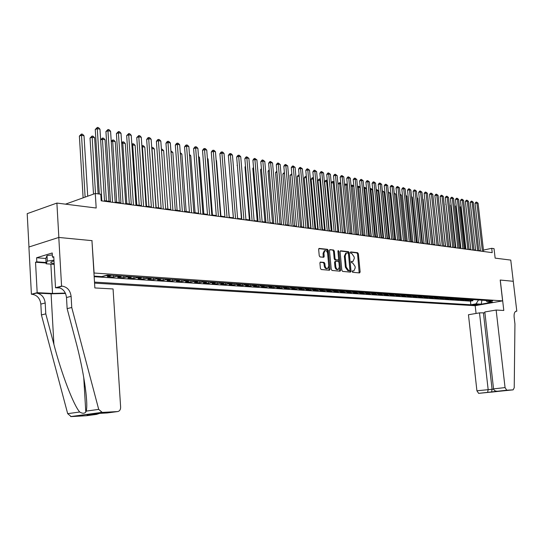 <?xml version="1.0" encoding="UTF-8"?>
<svg xmlns="http://www.w3.org/2000/svg" width="544" height="544" viewBox="0 0 544 544"><rect width="100%" height="100%" fill="white"/><g stroke="black" fill="none" stroke-linecap="round" stroke-linejoin="round"><path stroke-width="0.82" d="M352.138 271.551L352.668 272.313L359.591 272.925L360.142 271.973L358.367 253.776L357.626 252.695L350.703 251.92L350.309 252.579L350.839 253.348L351.744 253.443L354.151 256.918L354.294 258.441L352.981 261.446L351.512 261.399L351.227 262.058L351.75 262.813L352.655 262.908L355.062 266.37L355.212 267.893L353.858 270.932L352.437 270.885L352.138 271.551M320.518 262.052L319.913 263.044L320.402 268.389L321.205 269.511L329.453 270.246L330.045 269.253L328.29 250.444L327.502 249.322L319.076 248.418L318.655 249.37L319.246 255.802L320.049 256.931L323.762 257.285L324.197 256.319L323.898 253.144L325.026 250.594C326.366 250.498 327.23 251.478 327.617 253.545L328.773 265.941L327.59 268.546C326.271 268.607 325.428 267.621 325.054 265.594L324.863 263.52L324.068 262.398L320.239 262.12M91.95 240.713L94.105 273.027L502.615 300.873L500.201 280.038L513.257 281.296L500.269 280.044L503.798 310.468L496.142 310.046L505.056 387.58L506.736 390.204L513.128 389.858L514.23 387.756L514.937 323.938L514.128 317.036C513.883 313.623 514.604 311.678 516.283 311.182L516.8 311.182L510.762 260.093L495.142 258.128L494.04 248.642L491.708 248.316L492.204 252.64L101.204 200.811L100.79 194.242L95.282 193.48L65.491 204.156M92.113 240.659L58.854 237.449L56.889 203.075L96.186 208.012L95.282 193.48M341.843 270.32L342.618 271.415L350.479 272.116L351.036 271.15L349.268 252.77L348.514 251.675L340.66 250.798L340.082 251.75L341.843 270.32M340.088 271.191L332.037 270.47L331.255 269.368L329.494 250.573L329.909 249.628L333.547 250.002L334.329 251.11L335.036 258.679L335.818 259.787L338.252 260.005L338.674 259.053L337.926 251.206L338.218 250.546L338.871 251.308L340.666 270.212L340.088 271.191M28.968 246.996L27.2 213.656L56.889 203.075M102.578 276.359L103.102 276.216M106.896 275.196L106.06 275.604L110.282 275.883L107.331 276.672L113.601 277.08L113.499 275.448M117.613 275.72L116.552 276.298L120.693 276.576L117.742 277.352L123.896 277.76L123.787 276.134M127.908 276.413L126.84 276.984L130.907 277.256L127.956 278.025L133.994 278.419L133.892 276.814M138.013 277.093L136.952 277.658L140.937 277.923L137.986 278.684L143.915 279.072L143.806 277.481M147.934 277.76L146.873 278.317L150.79 278.582L147.839 279.33L153.66 279.711L153.551 278.134M157.678 278.412L156.611 278.97L160.46 279.228L157.508 279.97L163.234 280.344L163.118 278.78M167.246 279.058L166.185 279.609L169.966 279.861L167.015 280.595L172.632 280.962L172.523 279.412M176.65 279.691L175.583 280.235L179.296 280.48L176.344 281.207L181.873 281.568L181.757 280.031M185.885 280.31L184.824 280.847L188.469 281.092L185.518 281.806L190.944 282.166L190.835 280.643M194.956 280.922L193.895 281.452L197.486 281.69L194.534 282.404L199.866 282.751L199.757 281.241M203.878 281.52L202.817 282.044L206.339 282.282L203.395 282.982L208.638 283.329L208.522 281.833M212.643 282.105L211.582 282.628L215.05 282.86L212.106 283.553L217.26 283.893L217.144 282.411M221.258 282.683L220.204 283.206L223.611 283.431L220.667 284.118L225.74 284.451L225.617 282.982M229.738 283.254L228.677 283.771L232.03 283.995L229.085 284.675L234.076 285.002L233.954 283.54M238.068 283.818L237.007 284.322L240.305 284.546L237.368 285.219L242.27 285.539L242.155 284.09M246.262 284.362L245.208 284.872L248.445 285.083L245.514 285.75L250.335 286.069L250.22 284.634M254.32 284.906L253.266 285.41L256.455 285.62L253.524 286.28L258.271 286.593L258.155 285.165M262.249 285.437L261.202 285.933L264.336 286.144L261.412 286.797L266.077 287.103L265.962 285.688M270.055 285.967L269.001 286.457L272.088 286.661L269.171 287.307L273.761 287.606L273.646 286.205M277.726 286.477L276.678 286.967L279.718 287.171L276.801 287.81L281.323 288.102L281.207 286.715M285.28 286.987L284.24 287.47L287.225 287.667L284.315 288.3L288.769 288.592L288.646 287.212M292.72 287.49L291.672 287.966L294.617 288.164L291.713 288.789L296.092 289.075L295.97 287.708M300.036 287.98L298.996 288.449L301.893 288.646L298.996 289.265L303.307 289.551L303.185 288.191M307.244 288.463L306.204 288.932L309.06 289.122L306.163 289.741L310.413 290.02L310.291 288.667M314.344 288.939L313.303 289.408L316.112 289.592L313.222 290.204L317.41 290.476L317.288 289.136M321.327 289.408L320.294 289.87L323.061 290.054L320.178 290.659L324.299 290.931L324.176 289.598M328.209 289.87L327.175 290.333L329.902 290.51L327.026 291.108L331.085 291.373L330.963 290.054M334.988 290.326L333.955 290.782L336.641 290.958L333.771 291.55L337.77 291.815L337.647 290.523M341.666 290.775L340.639 291.224L343.278 291.4L340.415 291.992L344.359 292.25L344.236 290.999M348.242 291.217L347.215 291.666L349.819 291.836L346.963 292.42L350.846 292.672L350.73 291.468M354.729 291.652L353.702 292.094L356.266 292.264L353.416 292.842L357.245 293.094L357.129 291.931M361.114 292.08L360.094 292.522L362.624 292.692L359.774 293.264L363.548 293.508L363.433 292.38M367.411 292.502L366.391 292.944L368.88 293.107L366.044 293.672L369.757 293.916L369.655 292.822M373.612 292.924L372.592 293.352L375.054 293.515L372.218 294.08L375.884 294.318L375.782 293.257M379.726 293.332L378.712 293.76L381.133 293.923L378.311 294.481L381.922 294.719L381.82 293.685M385.757 293.74L384.744 294.161L387.131 294.324L384.316 294.875L387.879 295.106L387.777 294.107M391.7 294.134L390.687 294.562L393.047 294.719L390.232 295.263L393.747 295.494L393.645 294.522M397.562 294.528L396.556 294.95L398.874 295.106L396.073 295.65L399.534 295.875L399.439 294.93M403.342 294.923L402.336 295.338L404.627 295.487L401.832 296.024L405.246 296.249L405.151 295.331M409.04 295.304L408.041 295.718L410.298 295.868L407.51 296.398L410.876 296.623L410.781 295.725M414.664 295.678L413.664 296.092L415.895 296.235L413.107 296.766L416.432 296.983L416.344 296.113M420.206 296.052L419.213 296.46L421.41 296.602L418.635 297.133L421.913 297.344L421.824 296.494M425.68 296.419L424.687 296.827L426.856 296.97L424.082 297.486L427.319 297.704L427.23 296.868M431.072 296.786L430.086 297.18L432.222 297.323L429.461 297.84L432.657 298.051L432.568 297.235M436.404 297.14L435.411 297.541L437.526 297.677L434.772 298.194L437.92 298.398L437.838 297.602M441.653 297.493L440.667 297.888L442.755 298.03L440.008 298.534L443.115 298.738L443.034 297.962M446.842 297.84L445.856 298.234L447.916 298.37L445.176 298.874L448.242 299.078L448.161 298.316M451.962 298.187L450.976 298.574L453.009 298.71L450.276 299.214L453.308 299.411L453.227 298.663M457.008 298.527L456.035 298.914L458.034 299.044L455.314 299.54L458.306 299.737L458.225 299.003M461.999 298.86L461.02 299.241L462.998 299.377L460.285 299.866L463.236 300.064L463.155 299.343M466.922 299.193L465.95 299.574L467.901 299.703L465.195 300.193L468.105 300.383L471.777 299.52M468.03 299.676L468.105 300.383M478.312 304.368L472.321 304.939L473.763 305.17L478.312 304.368M94.554 283.125L475.123 305.694L502.615 300.873M94.493 282.112L470.859 304.769L476.02 303.858L478.523 299.968M94.126 276.114L101.646 276.604L107.481 275.04L492.653 300.92L487.363 301.852L492.538 302.192L481.229 304.178L476.02 303.858M94.16 276.706L470.451 301.138L472.913 300.696L470.036 300.512L473.708 299.649M465.95 299.574L463.236 300.064M461.02 299.241L458.306 299.737M456.035 298.914L453.308 299.411M450.976 298.574L448.242 299.078M445.856 298.234L443.115 298.738M440.667 297.888L437.92 298.398M435.411 297.541L432.657 298.051M430.086 297.18L427.319 297.704M424.687 296.827L421.913 297.344M419.213 296.46L416.432 296.983M413.664 296.092L410.876 296.623M408.041 295.718L405.246 296.249M402.336 295.338L399.534 295.875M396.556 294.95L393.747 295.494M390.687 294.562L387.879 295.106M384.744 294.161L381.922 294.719M378.712 293.76L375.884 294.318M372.592 293.352L369.757 293.916M366.391 292.944L363.548 293.508M360.094 292.522L357.245 293.094M353.702 292.094L350.846 292.672M347.215 291.666L344.359 292.25M340.639 291.224L337.77 291.815M333.955 290.782L331.085 291.373M327.175 290.333L324.299 290.931M320.294 289.87L317.41 290.476M313.303 289.408L310.413 290.02M306.204 288.932L303.307 289.551M298.996 288.449L296.092 289.075M291.672 287.966L288.769 288.592M284.24 287.47L281.323 288.102M276.678 286.967L273.761 287.606M269.001 286.457L266.077 287.103M261.202 285.933L258.271 286.593M253.266 285.41L250.335 286.069M245.208 284.872L242.27 285.539M237.007 284.322L234.076 285.002M228.677 283.771L225.74 284.451M220.204 283.206L217.26 283.893M211.582 282.628L208.638 283.329M202.817 282.044L199.866 282.751M193.895 281.452L190.944 282.166M184.824 280.847L181.873 281.568M175.583 280.235L172.632 280.962M166.185 279.609L163.234 280.344M156.611 278.97L153.66 279.711M146.873 278.317L143.915 279.072M136.952 277.658L133.994 278.419M126.84 276.984L123.896 277.76M116.552 276.298L113.601 277.08M106.06 275.604L103.115 276.393M480.427 250.696L478.781 250.478M475.626 250.056L473.946 249.839M470.771 249.41L469.044 249.186M465.854 248.758L464.086 248.526M460.87 248.098L459.054 247.853M455.818 247.425L453.961 247.18M450.704 246.745L448.8 246.493M445.522 246.051L443.571 245.793M435.608 202.436L440.259 245.351L438.274 245.086M434.942 244.644L432.895 244.372M429.542 243.93L427.455 243.651M424.075 243.202L421.933 242.916M418.533 242.461L416.33 242.168M412.91 241.713L410.659 241.414M407.204 240.958L404.899 240.645M401.424 240.183L399.065 239.87M395.563 239.408L393.142 239.081M389.62 238.612L387.138 238.286M383.588 237.81L381.052 237.476M377.468 237L374.87 236.654M371.26 236.171L368.594 235.817M364.963 235.334L362.236 234.974M358.571 234.484L355.776 234.11M352.084 233.621L349.221 233.24M345.501 232.744L342.564 232.356M338.817 231.853L335.811 231.458M332.03 230.955L328.95 230.54M325.142 230.037L321.987 229.616M318.145 229.106L314.915 228.677M311.046 228.16L307.727 227.718M303.824 227.202L300.431 226.746M296.494 226.222L293.019 225.76M289.048 225.23L285.484 224.76M281.479 224.223L277.828 223.74M273.795 223.203L270.048 222.707M265.975 222.163L262.14 221.653M258.033 221.109L254.096 220.585M249.954 220.034L245.922 219.497M241.747 218.94L237.612 218.389M233.396 217.824L229.153 217.26M224.903 216.696L220.558 216.118M216.267 215.546L211.806 214.955M207.475 214.377L202.905 213.772M198.533 213.187L193.848 212.568M189.434 211.976L184.627 211.337M180.173 210.746L175.243 210.086M170.748 209.494L165.689 208.821M161.146 208.216L155.958 207.522M151.375 206.91L146.05 206.203M141.42 205.591L135.952 204.864M131.281 204.238L125.671 203.49M120.952 202.864L115.192 202.096M110.425 201.464L104.509 200.675M491.708 248.316L483.439 250.084M472.838 300.002L472.913 300.696M470.451 301.138L470.859 304.769M485.758 300.458L487.363 301.852M467.901 299.703L468.867 299.322M462.998 299.377L463.971 298.996M458.034 299.044L459.014 298.663M453.009 298.71L453.988 298.323M447.916 298.37L448.895 297.983M442.755 298.03L443.741 297.636M437.526 297.677L438.512 297.282M432.222 297.323L433.214 296.929M426.856 296.97L427.849 296.568M421.41 296.602L422.402 296.201M415.895 296.235L416.888 295.827M410.298 295.868L411.298 295.453M404.627 295.487L405.627 295.072M398.874 295.106L399.881 294.685M393.047 294.719L394.053 294.297M387.131 294.324L388.144 293.896M381.133 293.923L382.146 293.495M375.054 293.515L376.067 293.087M368.88 293.107L369.9 292.672M362.624 292.692L363.644 292.25M356.266 292.264L357.292 291.829M349.819 291.836L350.846 291.394M343.278 291.4L344.311 290.952M336.641 290.958L337.674 290.51M329.902 290.51L330.936 290.054M323.061 290.054L324.095 289.598M316.112 289.592L317.152 289.129M309.06 289.122L310.1 288.653M301.893 288.646L302.933 288.17M294.617 288.164L295.664 287.688M287.225 287.667L288.272 287.191M279.718 287.171L280.765 286.681M272.088 286.661L273.136 286.171M264.336 286.144L265.384 285.648M256.455 285.62L257.509 285.124M248.445 285.083L249.499 284.58M240.305 284.546L241.359 284.036M232.03 283.995L233.084 283.478M223.611 283.431L224.665 282.914M215.05 282.86L216.111 282.343M206.339 282.282L207.4 281.758M197.486 281.69L198.546 281.16M188.469 281.092L189.53 280.554M179.296 280.48L180.363 279.936M169.966 279.861L171.027 279.31M160.46 279.228L161.527 278.671M150.79 278.582L151.851 278.025M140.937 277.923L142.004 277.358M130.907 277.256L131.974 276.685M120.693 276.576L121.754 275.998M110.282 275.883L111.343 275.298M481.896 300.2L481.229 304.178M352.199 271.102L353.858 270.932M352.886 261.467L351.281 261.623M359.183 272.891L357.564 253.966L356.816 252.885L350.363 252.164M350.071 272.082L348.459 252.96L347.704 251.865L340.218 251.029M349.615 270.613L350.003 269.94L348.452 253.79L347.922 253.021L346.453 252.96L345.154 255.959L346.208 267.043L348.65 270.531L349.615 270.613L348.969 270.756M345.773 253.123L344.338 256.149L345.154 255.959M348.799 270.796L347.84 270.708L345.399 267.226L344.338 256.149M329.637 249.846L333.547 250.002M337.545 260.141L335.002 259.978L334.22 258.869L333.513 251.308L332.731 250.192M339.694 271.157L337.926 251.056M335.777 266.546C336.144 268.539 336.967 269.511 338.252 269.47L339.415 266.893L339.007 262.568L338.232 261.467L335.798 261.249L335.369 262.208L335.777 266.546L334.961 266.737C335.328 268.722 336.151 269.695 337.436 269.647L338.178 269.484M335.138 261.426L334.553 262.398L335.369 262.208M334.961 266.737L334.553 262.398M327.502 268.566L326.774 268.729C325.455 268.79 324.605 267.804 324.238 265.785L324.04 263.704L323.245 262.589L320.076 262.283M324.353 250.75L323.082 253.341L323.898 253.144M323.224 257.258L323.082 253.341M329.066 270.205L327.474 250.634L326.686 249.519L318.798 248.635M461.169 206.876L460.428 207.06L465.079 248.656M460.428 207.06L461.081 206.088M482.412 251.342L476.891 202.966L478.081 203.198L483.596 251.498M480.468 251.083L475.041 203.422L476.891 202.966L476.564 202.062L478.081 203.198M475.041 203.422L475.83 202.246L476.564 202.062M54.012 261.052L52.53 261.399C50.51 262.011 50.211 262.568 51.632 263.078L54.148 263.52M54.196 264.37L46.138 263.779L45.846 258.393L47.008 255.605L52.326 254.918M46.138 263.779L47.314 261.059L53.965 260.209M47.008 255.605L47.314 261.059M484.922 312.814L479.509 312.868L468.452 314.745L476.918 390.789L493.592 389.13M479.509 312.868L488.152 389.511L487.642 392.346L491.558 392.122L492.082 389.3L483.446 313.065M506.784 390.204L478.645 393.36L513.128 389.858M516.8 311.182L515.698 311.365M475.191 305.68L476.061 313.453M496.142 310.046L484.82 311.964L493.551 388.892L505.056 387.58M478.645 393.36L476.918 390.789M497.57 391.238L497.447 391.245C495.244 391.224 493.945 390.442 493.551 388.892M501.466 391.02L501.112 391.041M491.531 392.129L501.35 391.027M487.608 392.353L478.598 393.36M113.064 288.946L120.632 407.245C120.598 409.768 119.578 411.21 117.579 411.57L102.231 412.413L71.182 416.595L67.68 413.664L41.419 314.935L40.834 304.11C40.038 298.364 37.114 295.079 32.062 294.27L31.409 294.243L28.907 247.017L58.793 237.442L91.943 240.645L94.853 287.946L113.064 288.946M41.419 314.935L45.791 313.861L53.897 344.372C61.445 373.544 73.501 405.164 79.716 412.005C82.368 413.624 84.395 413.651 85.796 412.08L86.204 411.108C88.543 403.131 83.511 369.648 75.398 339.823L67.136 308.632L66.497 297.52C65.674 291.625 62.723 288.245 57.644 287.382L62.227 286.151L61.574 286.11L58.793 237.442M67.136 308.632L71.747 307.496L71.101 296.344C70.264 290.414 67.313 287.021 62.227 286.151M53.897 344.372L51.088 293.808L36.414 293.1C41.466 293.923 44.39 297.214 45.193 302.988L45.791 313.861M96.315 414.412L87.054 414.936L96.526 414.392L86.482 415.725L71.182 416.595M86.204 411.108L98.702 409.38L71.747 307.496M46.097 262.997L35.537 262.215L36.808 261.834L46.07 262.521M53.795 257.217L52.448 257.108L52.217 252.98L36.591 257.768L36.808 261.834M52.448 257.108L53.768 256.714L55.508 287.749L61.574 286.11M31.409 294.243L37.176 292.686L52.51 293.434L65.355 293.094M35.537 262.215L37.176 292.686M51.088 293.808L65.518 293.447M60.248 288L55.508 287.749M98.702 409.38L102.231 412.413M36.591 257.768L45.846 258.482M96.526 414.392L99.62 413.372M100.606 412.638L101.007 412.209M87.258 414.916L87.795 414.834M87.054 414.936L98.131 413.454M456.185 206.013L455.586 206.162L460.238 248.01M455.586 206.162L456.117 205.374M451.146 205.136L450.684 205.251L455.342 247.357M450.684 205.251L451.092 204.646M446.032 204.245L450.378 246.697M445.726 204.326L445.998 203.918M440.858 203.347L445.352 246.031M477.618 250.709L472.097 202.028L473.3 202.259L478.822 250.866M475.674 250.451L470.247 202.49L472.097 202.028L471.777 201.117L473.3 202.259M470.247 202.49L471.036 201.307L471.777 201.117M472.77 250.063L467.242 201.076L468.466 201.314L473.987 250.226M470.818 249.805L465.385 201.545L467.242 201.076L466.922 200.165L468.466 201.314M465.385 201.545L466.181 200.348L466.922 200.165M467.854 249.41L462.325 200.11L463.563 200.355L469.091 249.574M465.895 249.152L460.462 200.586L462.325 200.11L462.012 199.199L463.563 200.355M460.462 200.586L461.264 199.383L462.012 199.199M462.876 248.751L457.348 199.138L458.599 199.383L464.127 248.921M460.911 248.492L455.478 199.614L457.348 199.138L457.035 198.213L458.599 199.383M455.478 199.614L456.287 198.41L457.035 198.213M457.837 248.084L452.302 198.152L453.567 198.397L459.102 248.254M455.865 247.826L450.425 198.635L452.302 198.152L451.989 197.22L453.567 198.397M450.425 198.635L451.241 197.418L451.989 197.22M438.328 245.099L433.527 201.232M452.724 247.404L447.188 197.152L448.474 197.404L454.009 247.574M450.745 247.146L445.305 197.635L447.188 197.152L446.882 196.214L448.474 197.404M445.305 197.635L446.128 196.411L446.882 196.214M433.126 244.406L428.148 200.226M447.542 246.718L442.007 196.132L443.312 196.391L448.848 246.894M445.563 246.459L440.123 196.629L442.007 196.132L441.708 195.201L443.312 196.391M440.123 196.629L440.953 195.398L441.708 195.201M427.849 243.705L423.11 199.281L422.708 199.206M422.668 198.839L423.11 199.281M442.299 246.024L436.757 195.106L438.076 195.364L443.618 246.201M440.314 245.759L434.867 195.602L436.757 195.106L436.458 194.167L438.076 195.364M434.867 195.602L435.703 194.364L436.458 194.167M422.511 242.991L417.765 198.281L417.187 198.172M417.126 197.642L417.765 198.281M436.982 245.317L431.44 194.065L432.779 194.33L438.314 245.494M434.989 245.058L429.542 194.568L431.44 194.065L431.147 193.12L432.779 194.33M429.542 194.568L430.386 193.317L431.147 193.12M417.098 242.27L412.352 197.268L411.59 197.125M411.516 196.425L412.352 197.268M431.589 244.603L426.047 193.011L427.407 193.276L432.942 244.786M429.59 244.338L424.15 193.514L426.047 193.011L425.762 192.059L427.407 193.276M424.15 193.514L425 192.263L425.762 192.059M411.611 241.543L406.864 196.241L405.912 196.064M405.824 195.187L406.864 196.241M426.122 243.882L420.587 191.944L421.96 192.209L427.496 244.066M424.123 243.617L418.676 192.454L420.587 191.944L420.301 190.985L421.96 192.209M418.676 192.454L419.54 191.189L420.301 190.985M406.048 240.802L401.309 195.201L400.16 194.983M400.064 194.058L401.309 195.201M420.58 243.148L415.045 190.856L416.439 191.128L421.974 243.331M418.574 242.882L413.134 191.372L415.045 190.856L414.766 189.89L416.439 191.128M413.134 191.372L413.998 190.101L414.766 189.89M400.411 240.054L395.672 194.147L394.325 193.895M394.23 192.964L395.672 194.147M414.963 242.4L409.428 189.754L410.842 190.033L416.378 242.59M412.95 242.134L407.517 190.278L409.428 189.754L409.156 188.788L410.842 190.033M407.517 190.278L408.388 188.999L409.156 188.788M394.692 239.292L389.96 193.072L388.518 192.807L393.251 239.102M388.314 191.848L389.96 193.072M388.348 192.141L388.416 192.834M409.272 241.645L403.736 188.639L405.171 188.924L410.7 241.835M407.252 241.38L401.819 189.169L403.736 188.639L403.464 187.666L405.171 188.924M401.819 189.169L402.696 187.877L403.464 187.666M388.899 238.517L384.173 191.991L382.711 191.719L387.437 238.326M382.323 190.781L384.173 191.991M382.459 190.74L382.425 191.794M403.492 240.883L397.963 187.51L399.418 187.796L404.947 241.074M401.472 240.611L396.039 188.04L397.963 187.51L397.698 186.531L399.418 187.796M396.039 188.04L396.923 186.748L397.698 186.531M383.024 237.735L378.298 190.89L376.822 190.611L381.541 237.538M376.244 189.727L377.169 189.747L378.298 190.89M376.577 189.632L376.822 190.611L376.346 190.747M397.637 240.108L392.108 186.368L393.584 186.653L399.106 240.298M395.61 239.836L390.177 186.905L392.108 186.368L391.85 185.382L393.584 186.653M390.177 186.905L391.075 185.592L391.85 185.382M377.067 236.946L372.348 189.774L370.845 189.496L375.564 236.742M370.076 188.659L371.205 188.625L372.348 189.774M370.607 188.51L370.845 189.496L370.178 189.679M391.694 239.319L386.172 185.205L387.668 185.497L393.19 239.516M389.66 239.047L384.241 185.742L386.172 185.205L385.914 184.212L387.668 185.497M384.241 185.742L385.138 184.43L385.914 184.212M371.022 236.144L366.309 188.646L364.786 188.36L369.498 235.94M363.82 187.578L365.16 187.483L366.309 188.646M364.555 187.367L364.786 188.36L363.922 188.605M385.669 238.517L380.154 184.022L381.664 184.321L387.185 238.721M383.629 238.245L378.216 184.572L380.154 184.022L379.896 183.029L381.664 184.321M378.216 184.572L379.12 183.246L379.896 183.029M364.895 235.328L360.189 187.496L358.646 187.211L363.351 235.117M357.496 186.66L359.033 186.327L360.189 187.496M358.414 186.211L358.646 187.211L357.578 187.51M379.556 237.708L374.048 182.832L375.578 183.131L381.092 237.912M377.516 237.436L372.103 183.382L374.048 182.832L373.796 181.825L375.578 183.131M372.103 183.382L373.021 182.05L373.796 181.825M353.872 186.313L352.41 186.041L357.109 234.287M351.077 185.769L352.186 185.042L353.858 186.218M352.186 185.042L352.41 186.041L351.138 186.408M373.354 236.885L367.846 181.614L369.41 181.92L374.911 237.096M371.307 236.613L365.901 182.172L367.846 181.614L367.608 180.608L369.41 181.92M365.901 182.172L366.826 180.832L367.608 180.608M347.392 185.103L346.086 184.858L350.785 233.444M344.556 184.865L345.875 183.852L347.364 184.838M345.875 183.852L346.086 184.858L344.597 185.286M367.057 236.048L361.563 180.384L363.14 180.696L368.642 236.259M365.004 235.776L359.604 180.948L361.563 180.384L361.325 179.37L363.14 180.696M359.604 180.948L360.543 179.595L361.325 179.37M340.816 183.865L339.674 183.654L344.359 232.594M337.946 183.954L339.463 182.641L340.775 183.437M339.463 182.641L339.674 183.654L337.967 184.151M360.672 235.205L355.184 179.132L356.789 179.452L362.277 235.416M358.612 234.933L353.226 179.704L355.184 179.132L354.953 178.112L356.789 179.452M353.226 179.704L354.164 178.344L354.953 178.112M334.138 182.621L331.255 183.002L335.838 231.458M331.255 183.002L332.2 181.642L332.962 181.417L333.166 182.437L337.844 231.724M332.962 181.417L334.084 182.016M354.192 234.348L348.711 177.868L350.336 178.187L355.817 234.559M352.131 234.07L346.746 178.446L348.711 177.868L348.486 176.841L350.336 178.187M346.746 178.446L347.698 177.072L348.486 176.841M327.366 181.349L324.646 181.771L329.222 230.581M324.646 181.771L325.598 180.404L326.366 180.173L326.563 181.2L331.228 230.846M326.366 180.173L327.291 180.567M347.609 233.471L342.142 176.582L343.794 176.902L349.262 233.696M345.542 233.199L340.17 177.167L342.142 176.582L341.918 175.549L343.794 176.902M340.17 177.167L341.136 175.787L341.918 175.549M320.491 180.064L317.941 180.52L322.504 229.684M317.941 180.52L318.906 179.146L319.675 178.915L319.865 179.942L324.516 229.956M319.675 178.915L320.396 179.092M340.932 232.587L335.471 175.277L337.151 175.603L342.611 232.812M338.858 232.315L333.499 175.868L335.471 175.277L335.26 174.236L337.151 175.603M333.499 175.868L334.472 174.474L335.26 174.236M313.507 178.752L311.134 179.255L315.69 228.779M311.134 179.255L312.106 177.868L312.882 177.636L313.065 178.67L317.71 229.044M312.882 177.636L313.412 177.732M334.152 231.69L328.705 173.951L330.405 174.284L335.852 231.914M332.078 231.411L326.726 174.549L328.705 173.951L328.494 172.904L330.405 174.284M326.726 174.549L327.706 173.148L328.494 172.904M306.415 177.426L304.232 177.963L308.768 227.854M304.232 177.963L305.211 176.569L305.98 176.338L306.163 177.378L310.794 228.126M305.98 176.338L306.32 176.399M327.264 230.778L321.83 172.604L323.558 172.944L328.998 231.003M325.19 230.5L319.852 173.21L321.83 172.604L321.626 171.557L323.558 172.944M319.852 173.21L320.838 171.795L321.626 171.557M299.207 176.072L297.221 176.657L301.743 226.923M297.221 176.657L298.207 175.256L298.982 175.018L299.152 176.066L303.77 227.195M320.273 229.847L314.854 171.238L316.608 171.584L322.034 230.085M318.192 229.575L312.868 171.85L314.854 171.238L314.656 170.184L316.608 171.584M312.868 171.85L313.868 170.428L314.656 170.184M291.904 174.774L290.102 175.331L294.61 225.971M290.102 175.331L291.802 173.699M313.174 228.908L307.768 169.85L309.55 170.197L314.956 229.146M311.086 228.63L305.776 170.469L307.768 169.85L307.578 168.79L309.55 170.197M305.776 170.469L306.782 169.034L307.578 168.79M284.478 173.482L282.873 173.985L287.368 225.012M282.873 173.985L284.383 172.4M305.959 227.95L300.567 168.443L302.376 168.796L307.775 228.194M303.872 227.678L298.574 169.068L300.567 168.443L300.39 167.375L302.376 168.796M298.574 169.068L299.594 167.62L300.39 167.375M276.937 172.176L275.529 172.618L280.01 224.033M275.529 172.618L276.842 171.088M298.636 226.984L293.257 167.008L295.1 167.368L300.478 227.222M296.541 226.705L291.264 167.64L293.257 167.008L293.087 165.934L295.1 167.368M291.264 167.64L292.291 166.185L293.087 165.934M269.273 170.85L268.076 171.231L272.537 223.033M268.076 171.231L269.178 169.762M291.19 225.991L285.831 165.56L287.701 165.92L293.06 226.243M289.088 225.719L283.832 166.199L285.831 165.56L285.668 164.472L287.701 165.92M283.832 166.199L284.872 164.73L285.668 164.472M261.487 169.504L260.508 169.823L264.948 222.027M260.508 169.823L261.406 168.558M283.621 224.992L278.29 164.077L280.187 164.451L285.525 225.243M281.527 224.713L276.284 164.723L278.29 164.077L278.134 162.989L280.187 164.451M276.284 164.723L277.331 163.248L278.134 162.989M253.572 168.137L252.817 168.388L257.237 221M252.817 168.388L253.511 167.409M275.937 223.972L270.62 162.581L272.551 162.955L277.868 224.23M273.836 223.693L268.62 163.234L270.62 162.581L270.477 161.48L272.551 162.955M268.62 163.234L269.674 161.745L270.477 161.48M245.528 166.756L244.997 166.933L249.404 219.96M244.997 166.933L245.487 166.253M268.124 222.938L262.834 161.051L264.792 161.439L270.089 223.196M266.016 222.659L260.821 161.718L262.834 161.051L262.698 159.95L264.792 161.439M260.821 161.718L261.895 160.215L262.698 159.95M237.354 165.356L241.441 218.899M237.062 165.451L237.327 165.077M260.182 221.884L254.912 159.501L256.904 159.895L262.181 222.149M258.074 221.605L252.906 160.174L254.912 159.501L254.789 158.392L256.904 159.895M252.906 160.174L253.987 158.664L254.789 158.392M229.038 163.934L233.349 217.818M252.11 220.816L246.867 157.93L248.894 158.324L254.143 221.082M249.995 220.538L244.854 158.603L246.867 157.93L246.752 156.808L248.894 158.324M244.854 158.603L245.942 157.08L246.752 156.808M229.242 217.274L224.726 162.126M243.902 219.728L238.687 156.325L240.74 156.726L245.963 220M241.788 219.443L236.667 157.012L238.687 156.325L238.578 155.203L239.401 155.36L240.74 156.726M236.667 157.012L237.769 155.475L238.578 155.203M220.912 216.165L216.512 160.582L216.158 160.521M216.131 160.201L216.512 160.582M235.552 218.62L230.364 154.7L232.458 155.108L237.653 218.899M233.437 218.341L228.344 155.394L230.364 154.7L230.268 153.564L231.105 153.728L232.458 155.108M228.344 155.394L229.459 153.843L230.268 153.564M212.446 215.036L208.066 159.004L207.434 158.882M207.393 158.311L208.066 159.004M227.059 217.491L221.904 153.041L224.033 153.456L229.201 217.777M224.944 217.212L219.885 153.741L221.904 153.041L221.816 151.898L222.666 152.068L224.033 153.456M219.885 153.741L221.007 152.184L221.816 151.898M203.837 213.894L199.485 157.4L198.56 157.223M198.499 156.386L199.485 157.4M218.423 216.349L213.296 151.354L215.465 151.776L220.599 216.634M216.308 216.07L211.276 152.068L213.296 151.354L213.221 150.212L214.091 150.382L215.465 151.776M211.276 152.068L212.418 150.498L213.221 150.212M195.078 212.731L190.76 155.761L189.536 155.53M189.455 154.428L190.76 155.761M209.637 215.186L204.544 149.641L206.747 150.076L211.847 215.478M207.516 214.9L202.524 150.362L204.544 149.641L204.483 148.485L205.36 148.662L206.747 150.076M202.524 150.362L203.674 148.777L204.483 148.485M186.17 211.541L181.886 154.102L180.35 153.809M180.261 152.646L181.886 154.102M200.695 213.996L195.643 147.9L197.88 148.335L202.946 214.295M198.574 213.717L193.616 148.628L195.643 147.9L195.588 146.737L196.486 146.914L197.88 148.335M193.616 148.628L194.779 147.03L195.588 146.737M177.106 210.338L172.856 152.408L171 152.062M170.918 150.885L172.856 152.408M191.597 212.792L186.578 146.125L188.856 146.567L193.888 213.098M189.475 212.514L184.552 146.866L186.578 146.125L186.538 144.956L187.456 145.132L188.856 146.567M184.552 146.866L185.728 145.255L186.538 144.956M167.885 209.107L163.669 150.688L161.486 150.28M161.398 149.097L162.275 149.26L163.669 150.688M182.335 211.568L177.358 144.316L179.676 144.772L184.668 211.874M180.214 211.283L175.331 145.071L177.358 144.316L177.33 143.14L178.262 143.324L179.676 144.772M175.331 145.071L176.521 143.446L177.33 143.14M158.501 207.862L154.326 148.94L151.96 148.492L156.128 207.543M151.722 147.417L152.918 147.499L154.326 148.94M151.973 147.322L151.796 148.553M172.91 210.317L167.974 142.48L170.333 142.943L175.284 210.63M170.789 210.032L165.947 143.242L167.974 142.48L167.96 141.297L168.905 141.481L170.333 142.943M165.947 143.242L167.151 141.603L167.96 141.297M148.947 206.591L144.813 147.159L142.406 146.703L146.533 206.271M141.862 145.738L143.392 145.704L144.813 147.159M142.433 145.52L142.406 146.703L141.943 146.88M163.309 209.046L158.42 140.61L160.82 141.08L165.723 209.365M161.187 208.76L156.393 141.386L158.42 140.61L158.42 139.42L159.378 139.604L160.82 141.08M156.393 141.386L157.61 139.726L158.42 139.42M139.223 205.299L135.13 145.343L132.682 144.881L136.762 204.972M131.838 144.133L133.702 143.874L135.13 145.343M132.722 143.691L132.682 144.881L131.906 145.187M153.537 207.747L148.689 138.706L151.137 139.182L155.999 208.073M151.416 207.468L146.662 139.488L148.689 138.706L148.709 137.503L149.688 137.7L151.137 139.182M146.662 139.488L147.893 137.816L148.709 137.503M129.322 203.98L125.276 143.494L122.781 143.031L126.82 203.646M121.632 142.705L122.835 141.828L123.835 142.018L125.276 143.494M122.835 141.828L122.781 143.031L121.679 143.46M143.582 206.428L138.788 136.768L141.277 137.251L146.084 206.761M141.46 206.149L136.755 137.557L138.788 136.768L138.815 135.558L139.815 135.755L141.277 137.251M136.755 137.557L138.815 135.558M119.245 202.64L115.24 141.617L112.703 141.141L116.695 202.3M111.234 141.256L112.771 139.93L113.784 140.128L115.24 141.617M112.771 139.93L112.703 141.141L111.262 141.712M133.436 205.081L128.697 134.79L131.233 135.286L135.993 205.421M131.322 204.802L126.67 135.599L128.697 134.79L128.744 133.572L129.758 133.776L131.233 135.286M126.67 135.599L128.744 133.572M108.977 201.273L105.019 139.699L102.435 139.216L106.379 200.926M100.64 139.788L102.524 137.999L103.557 138.196L105.019 139.699M102.524 137.999L102.435 139.216L100.647 139.937M123.107 203.714L118.415 132.777L121.006 133.287L125.705 204.061M120.986 203.436L116.396 133.593L118.415 132.777L118.483 131.553L119.517 131.757L121.006 133.287M116.396 133.593L118.483 131.553M98.138 193.875L94.615 137.754L91.984 137.258L90.025 138.06L93.507 194.106M90.025 138.06L92.086 136.034L95.492 193.514M92.086 136.034L93.14 136.231L94.615 137.754M112.574 202.32L107.95 130.73L110.582 131.247L115.226 202.667M110.459 202.035L105.924 131.56L107.95 130.73L108.025 129.492L109.079 129.703L110.582 131.247M105.924 131.56L108.025 129.492M87.713 196.146L84.014 135.769L81.328 135.266L79.376 136.082L83.116 197.764M79.376 136.082L81.45 134.035L85.102 197.064M81.45 134.035L82.525 134.232L84.014 135.769M101.844 200.899L97.281 128.642L99.967 129.166L104.55 201.253M99.321 194.038L95.254 129.479L97.281 128.642L97.376 127.398L98.45 127.609L99.967 129.166M95.254 129.479L97.376 127.398M470.812 299.894L472.736 300.023M473.695 304.586L473.763 305.17M352.621 271.136L353.43 270.96M351.703 261.664L352.519 261.48M356.816 252.885L357.626 252.695M357.564 253.966L358.367 253.776M359.332 272.15L360.142 271.973M347.704 251.865L348.514 251.675M348.459 252.96L349.268 252.77M350.227 271.327L351.036 271.15M345.399 267.226L346.208 267.043M347.84 270.708L348.65 270.531M333.513 251.308L334.329 251.11M334.22 258.869L335.036 258.679M335.002 259.978L335.818 259.787M337.28 260.209L338.089 260.018M338.062 251.505L338.871 251.308M339.85 270.395L340.666 270.212M323.245 262.589L324.068 262.398M324.04 263.704L324.863 263.52M324.238 265.785L325.054 265.594M323.374 256.516L324.197 256.319M326.686 249.519L327.502 249.322M327.474 250.634L328.29 250.444M329.222 269.443L330.045 269.253M515.875 311.284L516.555 311.168M66.497 297.52L71.101 296.344M45.193 302.988L40.834 304.11M98.049 413.46L107.324 412.944L117.579 411.57M67.68 413.664L79.716 412.005M36.414 293.1L32.062 294.27M50.871 264.126L52.51 293.434M348.894 270.79L349.71 270.606M345.644 253.15L346.453 252.96M337.436 260.195L338.212 260.012M334.982 261.44L335.798 261.249M324.21 250.791L325.026 250.594M506.736 390.204L497.447 391.245M85.796 412.08L83.735 377.298M70.679 416.582L101.721 412.4"/></g></svg>
